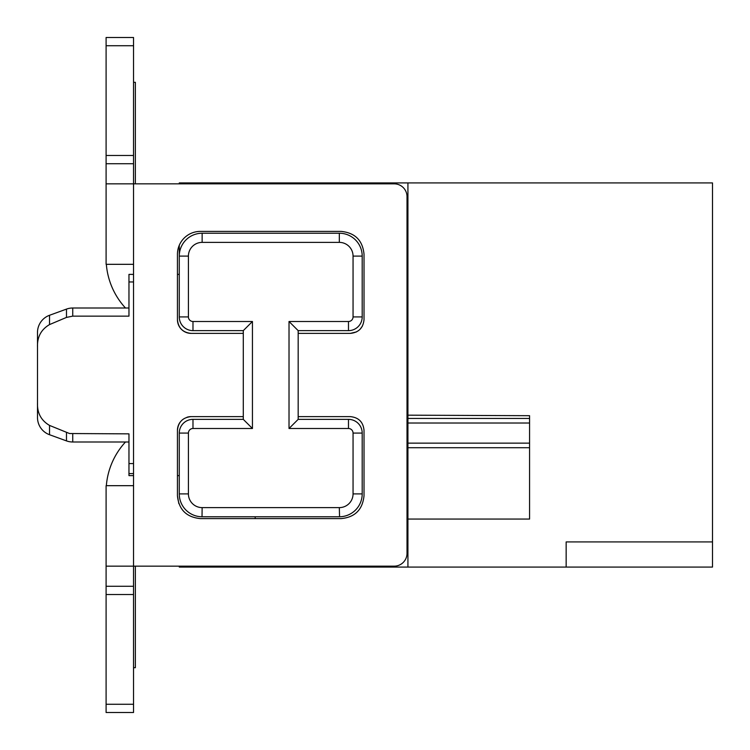 <?xml version="1.0" encoding="UTF-8"?>
<svg xmlns="http://www.w3.org/2000/svg" width="750" height="750" viewBox="0 0 750 750"><rect width="100%" height="100%" fill="white"/><g stroke="black" fill="none" stroke-linecap="round" stroke-linejoin="round"><path stroke-width="1.12" d="M37.5 380.972L37.5 417.534A18.291 18.291 0 0 0 49.538 434.728A18.291 18.291 0 0 1 37.5 417.534L37.5 332.466A18.291 18.291 0 0 1 49.538 315.272L66.478 309.103A18.291 18.291 0 0 1 72.741 308.006L72.741 316.144L128.963 316.144L128.963 274.387L133.537 274.387M179.269 245.306L179.269 316.922L179.269 274.387L177.441 274.387M179.269 475.613L177.441 475.613L179.269 475.613M133.537 475.613L128.963 475.613L128.963 473.578L133.537 473.578M133.537 264.328L133.537 183.844L106.097 183.844L106.097 264.328L133.537 264.328L133.537 566.156L394.209 566.156A12.806 12.806 0 0 0 407.016 553.35L407.016 196.65A12.806 12.806 0 0 0 394.209 183.844L133.537 183.844L133.537 37.5L106.097 37.5L133.537 37.5L106.097 37.5L106.097 45.731L133.537 45.731M191.156 333.384A13.716 13.716 0 0 1 177.441 319.669C178.284 328.012 182.85 332.587 191.156 333.384L243.291 333.384M353.053 316.922L362.194 316.922A13.716 13.716 0 0 1 348.478 330.637L298.172 330.637L289.022 321.497L348.478 321.497A4.575 4.575 0 0 0 353.053 316.922L353.053 256.097A13.716 13.716 0 0 0 339.328 242.381L202.134 242.381A13.716 13.716 0 0 0 188.419 256.097L188.419 316.922A4.575 4.575 0 0 0 192.984 321.497L252.441 321.497L243.291 330.637L192.984 330.637L243.291 330.637L243.291 419.363L252.441 428.503L192.984 428.503L192.984 419.363A13.716 13.716 0 0 0 179.269 433.078L179.269 493.903A22.866 22.866 0 0 0 200.934 516.741M712.5 541.922L712.5 567.075L566.156 567.075L566.156 541.922L712.5 541.922L712.5 182.925L179.269 182.925L179.269 183.844M179.269 566.156L179.269 567.075L566.156 567.075M255.188 518.597L255.188 516.769M133.537 281.962L128.963 281.962M106.097 491.616L106.097 566.156L106.097 485.672L133.537 485.672M177.441 319.669L177.441 254.269A22.866 22.866 0 0 1 200.306 231.403L341.156 231.403C355.078 232.809 362.7 240.431 364.022 254.269L364.022 319.669C363.178 328.012 358.603 332.587 350.306 333.384L298.172 333.384L298.172 416.616L350.306 416.616C358.659 417.459 363.225 422.034 364.022 430.331L364.022 495.731C362.616 509.653 354.994 517.275 341.156 518.597L200.306 518.597C186.384 517.191 178.763 509.569 177.441 495.731L177.441 430.331C178.284 421.988 182.859 417.413 191.156 416.616L243.291 416.616M72.741 316.144L66.478 317.409L49.538 324.581C41.147 329.513 37.134 336.975 37.5 346.988L37.5 403.012C37.134 413.016 41.147 420.487 49.538 425.419L69.516 433.528L128.963 433.856L128.963 473.578M133.537 463.575L128.963 463.575M192.984 321.497L192.984 330.637A13.716 13.716 0 0 1 179.269 316.922L188.419 316.922M202.134 242.381L202.134 233.231L339.328 233.231L202.134 233.231A22.866 22.866 0 0 0 179.269 256.097L188.419 256.097M353.053 256.097L362.194 256.097A22.866 22.866 0 0 0 339.328 233.231A22.866 22.866 0 0 1 362.194 256.097L362.194 316.922M350.306 333.384L356.438 331.931M360.066 329.297L362.484 325.969M407.925 182.925L407.925 567.075M49.538 425.419L49.538 434.728L66.478 440.897A18.291 18.291 0 0 0 72.741 441.994L125.494 441.994A73.172 73.172 0 0 0 106.341 485.672M529.575 418.444L407.925 418.444L529.575 418.444L529.575 415.697L407.925 415.172L529.575 415.697L529.575 519.056L407.925 519.056M135.366 566.156L135.366 667.688L133.537 667.688M135.366 183.844L135.366 82.312L133.537 82.312M125.494 308.006A73.172 73.172 0 0 1 106.341 264.328M72.741 308.006L128.963 308.006M191.156 416.616A13.716 13.716 0 0 0 186.938 417.281M180.066 422.259A13.716 13.716 0 0 0 177.441 430.331M178.828 503.587L177.441 495.731M202.022 516.769L202.134 507.619L339.328 507.619L339.553 516.769L202.134 516.769A22.866 22.866 0 0 1 179.269 493.903L188.419 493.903L188.419 433.078A4.575 4.575 0 0 1 192.984 428.503M133.537 704.269L133.537 566.156L106.097 566.156L106.097 712.5L133.537 712.5L133.537 704.269L106.097 704.269M106.097 493.903L106.097 485.672L106.097 493.903M348.478 321.497L348.478 330.637L298.172 330.637L298.172 419.363L289.022 428.503L348.478 428.503A4.575 4.575 0 0 1 353.053 433.078L362.194 433.078L362.194 493.903A22.866 22.866 0 0 1 339.553 516.769M298.172 416.616L298.172 419.363L348.478 419.363A13.716 13.716 0 0 1 362.194 433.078M106.097 183.844L106.097 45.731M66.478 432.591L66.478 440.897A18.291 18.291 0 0 0 72.741 441.994L128.963 441.994M106.097 163.716L133.537 163.716M252.441 321.497L252.441 428.503M243.291 419.363L192.984 419.363M202.134 507.619A13.716 13.716 0 0 1 188.419 493.903M353.053 433.078L353.053 493.903A13.716 13.716 0 0 1 339.328 507.619M289.022 321.497L289.022 428.503M133.537 37.5L106.097 37.5M407.925 447.712L529.575 447.712L529.575 519.056M37.5 403.012L37.5 417.534M37.5 369.028L37.5 346.988M106.097 586.284L133.537 586.284M188.419 433.078L179.269 433.078M66.478 309.103L66.478 317.409M72.741 433.856L72.741 441.994M133.537 155.484L106.097 155.484M133.537 594.516L106.097 594.516M49.538 315.272L49.538 324.581M339.328 242.381L339.328 233.231M353.053 493.903L362.194 493.903M348.478 428.503L348.478 419.363M529.575 443.137L407.925 443.137M407.925 423.019L529.575 423.019"/></g></svg>
